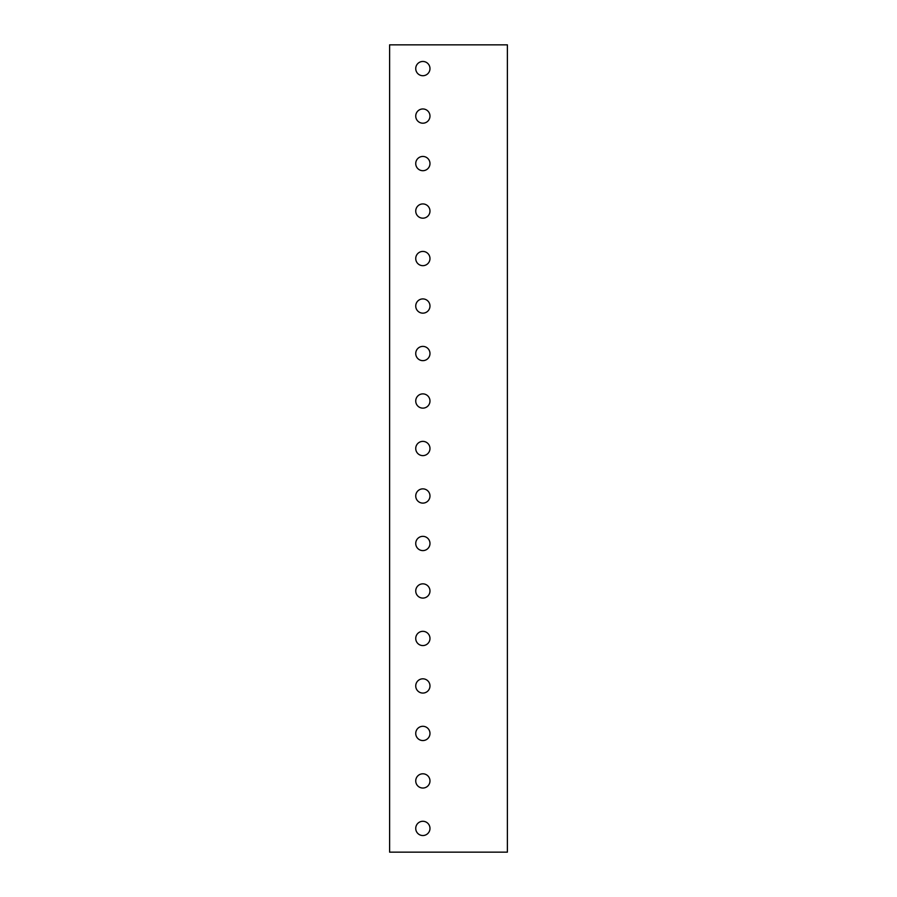 <?xml version="1.0" encoding="UTF-8"?>
<svg xmlns="http://www.w3.org/2000/svg" width="897" height="897" viewBox="0 0 897 897"><rect width="100%" height="100%" fill="white"/><g stroke="black" fill="none" stroke-linecap="round" stroke-linejoin="round"><path stroke-width="1.35" d="M389.612 852.15L507.388 852.15L507.388 44.85L389.612 44.85L389.612 852.15M422.857 75.718A7.12 7.12 0 0 1 415.737 68.598A7.12 7.12 0 0 1 422.857 61.467A7.12 7.12 0 0 1 429.977 68.598A7.12 7.12 0 0 1 422.857 75.718M422.857 123.203A7.12 7.12 0 0 1 415.737 116.083A7.12 7.12 0 0 1 422.857 108.963A7.12 7.12 0 0 1 429.977 116.083A7.12 7.12 0 0 1 422.857 123.203M422.857 170.699A7.12 7.12 0 0 1 415.737 163.568A7.12 7.12 0 0 1 422.857 156.448A7.12 7.12 0 0 1 429.977 163.568A7.12 7.12 0 0 1 422.857 170.699M422.857 218.184A7.12 7.12 0 0 1 415.737 211.064A7.12 7.12 0 0 1 422.857 203.933A7.12 7.12 0 0 1 429.977 211.064A7.12 7.12 0 0 1 422.857 218.184M422.857 265.669A7.12 7.12 0 0 1 415.737 258.549A7.12 7.12 0 0 1 422.857 251.429A7.12 7.12 0 0 1 429.977 258.549A7.12 7.12 0 0 1 422.857 265.669M422.857 313.154A7.12 7.12 0 0 1 415.737 306.034A7.12 7.12 0 0 1 422.857 298.914A7.12 7.12 0 0 1 429.977 306.034A7.12 7.12 0 0 1 422.857 313.154M422.857 360.65A7.12 7.12 0 0 1 415.737 353.519A7.12 7.12 0 0 1 422.857 346.399A7.12 7.12 0 0 1 429.977 353.519A7.12 7.12 0 0 1 422.857 360.65M422.857 408.135A7.12 7.12 0 0 1 415.737 401.015A7.12 7.12 0 0 1 422.857 393.884A7.12 7.12 0 0 1 429.977 401.015A7.12 7.12 0 0 1 422.857 408.135M422.857 455.62A7.12 7.12 0 0 1 415.737 448.5A7.12 7.12 0 0 1 422.857 441.38A7.12 7.12 0 0 1 429.977 448.5A7.12 7.12 0 0 1 422.857 455.62M422.857 503.116A7.12 7.12 0 0 1 415.737 495.985A7.12 7.12 0 0 1 422.857 488.865A7.12 7.12 0 0 1 429.977 495.985A7.12 7.12 0 0 1 422.857 503.116M422.857 550.601A7.12 7.12 0 0 1 415.737 543.481A7.12 7.12 0 0 1 422.857 536.35A7.12 7.12 0 0 1 429.977 543.481A7.12 7.12 0 0 1 422.857 550.601M422.857 598.086A7.12 7.12 0 0 1 415.737 590.966A7.12 7.12 0 0 1 422.857 583.846A7.12 7.12 0 0 1 429.977 590.966A7.12 7.12 0 0 1 422.857 598.086M422.857 645.571A7.12 7.12 0 0 1 415.737 638.451A7.12 7.12 0 0 1 422.857 631.331A7.12 7.12 0 0 1 429.977 638.451A7.12 7.12 0 0 1 422.857 645.571M422.857 693.067A7.12 7.12 0 0 1 415.737 685.936A7.12 7.12 0 0 1 422.857 678.816A7.12 7.12 0 0 1 429.977 685.936A7.12 7.12 0 0 1 422.857 693.067M422.857 740.552A7.12 7.12 0 0 1 415.737 733.432A7.12 7.12 0 0 1 422.857 726.301A7.12 7.12 0 0 1 429.977 733.432A7.12 7.12 0 0 1 422.857 740.552M422.857 788.037A7.12 7.12 0 0 1 415.737 780.917A7.12 7.12 0 0 1 422.857 773.797A7.12 7.12 0 0 1 429.977 780.917A7.12 7.12 0 0 1 422.857 788.037M422.857 835.533A7.12 7.12 0 0 1 415.737 828.402A7.12 7.12 0 0 1 422.857 821.282A7.12 7.12 0 0 1 429.977 828.402A7.12 7.12 0 0 1 422.857 835.533"/></g></svg>
